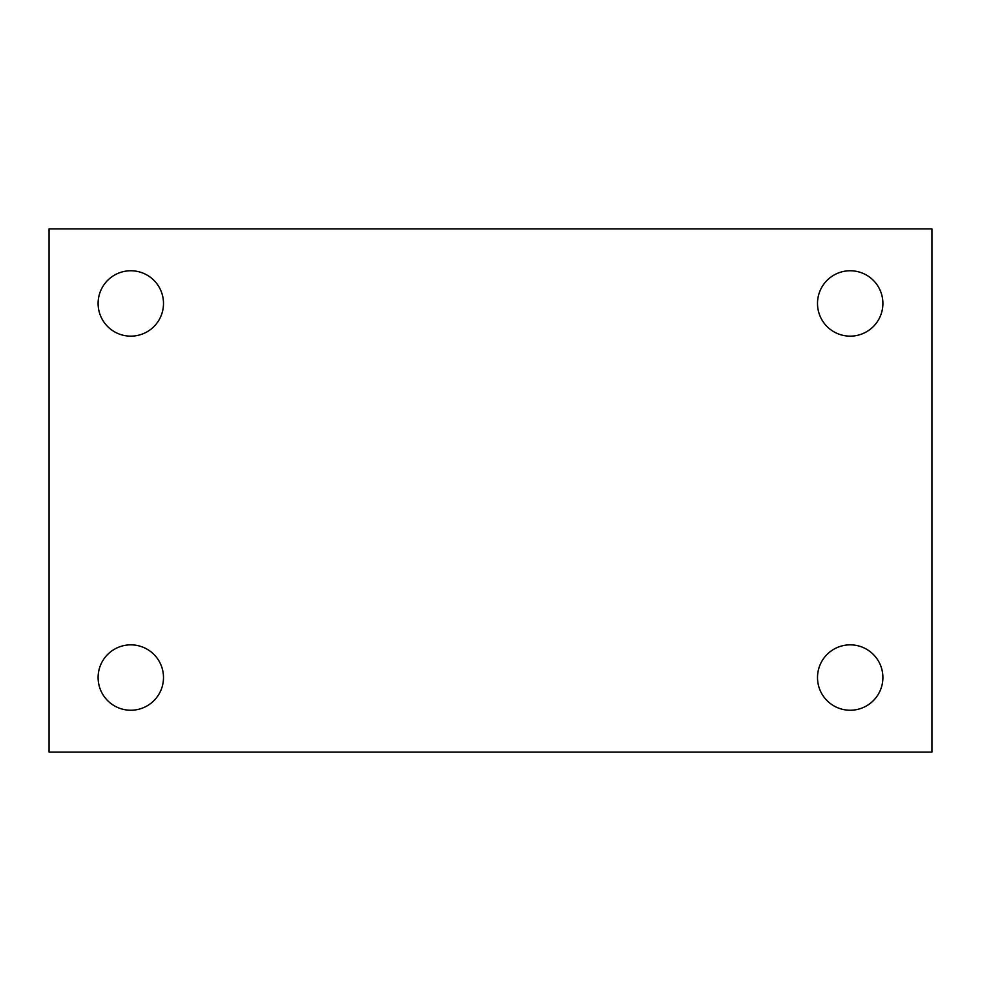 <?xml version="1.0" encoding="UTF-8"?>
<svg xmlns="http://www.w3.org/2000/svg" width="981" height="981" viewBox="0 0 981 981"><rect width="100%" height="100%" fill="white"/><g stroke="black" fill="none" stroke-linecap="round" stroke-linejoin="round"><path stroke-width="1.47" d="M49.05 228.904L931.95 228.904L931.95 752.096L49.05 752.096L49.05 228.904M130.804 644.848A32.704 32.704 0 0 1 163.496 677.54A32.704 32.704 0 0 1 130.804 710.244A32.704 32.704 0 0 1 98.1 677.54A32.704 32.704 0 0 1 130.804 644.848M850.196 644.848A32.704 32.704 0 0 1 882.9 677.54A32.704 32.704 0 0 1 850.196 710.244A32.704 32.704 0 0 1 817.504 677.54A32.704 32.704 0 0 1 850.196 644.848M850.196 270.756A32.704 32.704 0 0 1 882.9 303.46A32.704 32.704 0 0 1 850.196 336.152A32.704 32.704 0 0 1 817.504 303.46A32.704 32.704 0 0 1 850.196 270.756M130.804 270.756A32.704 32.704 0 0 1 163.496 303.46A32.704 32.704 0 0 1 130.804 336.152A32.704 32.704 0 0 1 98.1 303.46A32.704 32.704 0 0 1 130.804 270.756"/></g></svg>
